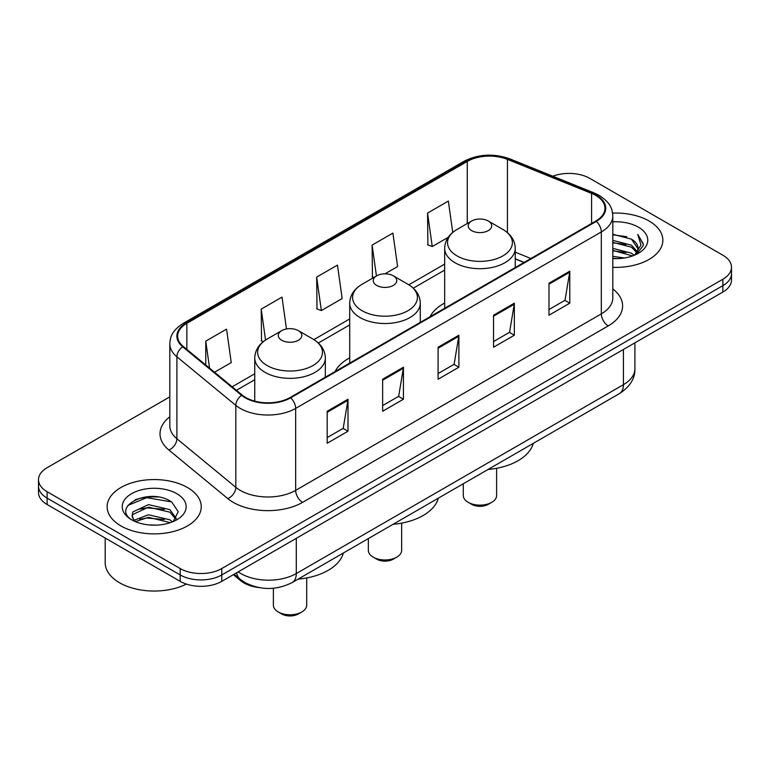 <?xml version="1.0" encoding="UTF-8"?>
<svg xmlns="http://www.w3.org/2000/svg" width="770" height="770" viewBox="0 0 770 770"><rect width="100%" height="100%" fill="white"/><g stroke="black" fill="none" stroke-linecap="round" stroke-linejoin="round"><path stroke-width="1.16" d="M349.715 357.858A51.946 29.992 0 0 0 335.085 371.554M444.665 303.034A51.946 29.992 0 0 0 430.045 316.73M524.024 262.464L515.246 258.922M258.922 587.577A29.404 16.979 180 0 1 240.673 580.676L233.368 574.661M158.12 497.006A39.212 22.638 0 0 0 135.173 499.74M169.814 396.868L47.114 467.708A29.404 16.979 0 0 0 38.5 479.71L38.5 492.521A29.404 16.979 0 0 0 47.114 504.523L180.19 581.35A29.404 16.979 0 0 0 221.779 581.35L722.886 292.042A29.404 16.979 0 0 0 731.5 280.03L731.5 273.629A29.404 16.979 0 0 1 722.886 285.632A29.404 16.979 0 0 0 731.5 273.629L731.5 267.228A29.404 16.979 0 0 0 722.886 255.226L589.81 178.39A29.404 16.979 0 0 0 552.822 176.224M38.5 479.71A29.404 16.979 0 0 0 47.114 491.712L180.19 568.549A29.404 16.979 0 0 0 221.779 568.549L221.779 574.949L722.886 285.632L221.779 574.949A29.404 16.979 0 0 1 180.19 574.949A29.404 16.979 0 0 0 221.779 574.949L221.779 581.35M47.114 491.712L47.114 498.123L180.19 574.949L47.114 498.123A29.404 16.979 0 0 1 38.5 486.111A29.404 16.979 0 0 0 47.114 498.123L47.114 504.523M649.072 221.009A47.047 27.162 0 0 0 612.602 213.117A47.047 27.162 0 0 1 649.072 221.009A47.047 27.162 0 0 1 662.854 240.221A47.047 27.162 0 0 0 649.072 221.009M187.466 487.516A47.047 27.162 0 0 0 136.194 481.625A47.047 27.162 0 0 0 107.145 506.718A47.047 27.162 0 0 0 120.928 525.929A47.047 27.162 0 0 0 172.201 531.82A47.047 27.162 0 0 0 201.249 506.718A47.047 27.162 0 0 0 187.466 487.516A47.047 27.162 0 0 0 136.194 481.625A47.047 27.162 0 0 0 107.145 506.718A47.047 27.162 0 0 0 120.928 525.929A47.047 27.162 0 0 0 172.201 531.82A47.047 27.162 0 0 0 201.249 506.718A47.047 27.162 0 0 0 187.466 487.516M595.768 195.436A31.368 18.105 180 0 1 604.96 208.247A31.368 18.105 180 0 1 595.768 221.048L290.117 397.512A31.368 18.105 180 0 1 242.242 395.097L183.327 346.519A31.368 18.105 180 0 1 177.649 336.134A31.368 18.105 180 0 1 186.841 323.333L467.275 161.421A31.368 18.105 180 0 1 507.44 159.39L591.581 193.405A31.368 18.105 180 0 1 595.768 195.436M596.327 195.118A32.148 18.567 0 0 0 592.034 193.039L507.892 159.024A32.148 18.567 0 0 0 466.716 161.103L186.282 323.005A32.148 18.567 0 0 0 182.683 346.779L241.597 395.356A32.148 18.567 0 0 0 290.665 397.84L596.327 221.365A32.148 18.567 0 0 0 596.327 195.118M327.192 411.247L327.192 443.26L347.992 431.248L347.992 399.235L327.192 411.247M327.192 437.581L343.208 428.332L347.905 400.304A7.844 4.524 -120 0 0 347.992 399.235M343.074 428.409L347.992 431.248M382.642 379.235L382.642 411.247L403.432 399.235L403.432 367.223L382.642 379.235M382.642 405.569L398.658 396.319L403.355 368.291A7.844 4.524 -120 0 0 403.432 367.223M398.514 396.396L403.432 399.235M548.991 283.196L548.991 315.209L569.781 303.197L569.781 271.184L548.991 283.196M548.991 309.53L565.007 300.281L569.694 272.253A7.844 4.524 -120 0 0 569.781 271.184M564.862 300.358L569.781 303.197M493.541 315.209L493.541 347.222L514.331 335.21L514.331 303.197L493.541 315.209M493.541 341.543L509.557 332.293L514.245 304.266A7.844 4.524 -120 0 0 514.331 303.197M509.413 332.37L514.331 335.21M438.092 347.222L438.092 379.235L458.882 367.223L458.882 335.21L438.092 347.222M438.092 373.556L454.108 364.306L458.805 336.278A7.844 4.524 -120 0 0 458.882 335.21M453.963 364.383L458.882 367.223M612.804 267.325A47.047 27.162 0 0 0 662.854 240.221A47.047 27.162 0 0 1 612.804 267.325M221.779 568.549L722.886 279.231A29.404 16.979 0 0 0 731.5 267.228M214.522 372.237L231.25 362.583L226.553 329.127L205.763 341.139L205.763 365.019M384.952 273.841L397.599 266.545L392.902 233.089L372.112 245.101L372.439 276.921M452.75 232.415L448.352 201.076L427.552 213.088L427.889 244.908M286.478 328.983L282.003 297.114L261.213 309.126L261.55 340.946M316.663 277.113L321.35 310.56L342.15 298.558L337.453 265.101L316.663 277.113L316.999 308.934M321.35 310.56L316.663 308.808M373.873 277.45L372.112 276.796M372.112 245.101L376.443 275.968M427.552 213.088L432.249 246.535L448.217 237.314M432.249 246.535L427.552 244.783M263.369 341.62L261.213 340.821M261.213 309.126L265.554 340.051M205.763 341.139L209.555 368.147M612.804 256.372L624.48 257.979M612.804 258.373L618.05 258.624M612.804 248.364L631.467 253.176L634.182 255.313M612.804 250.365L632.545 255.929M612.804 240.365L631.467 245.178L637.194 251.549M612.804 242.367L631.467 247.18L636.684 252.502M634.297 255.265A22.157 12.792 0 0 0 637.964 248.219A22.157 12.792 0 0 0 631.467 239.172L637.945 248.7M612.804 258.585A31.965 18.451 0 0 0 638.407 253.263A31.965 18.451 0 0 0 638.407 227.169A31.965 18.451 0 0 0 612.804 221.847M631.467 239.172L612.804 234.273M636.463 254.292L643.056 245.871L643.268 243.888L637.772 234.369L640.977 245.014L634.653 255.12M637.772 234.369L643.258 244.273M612.804 234.812L626.761 236.717M612.804 242.81L626.097 244.523M612.804 250.818L626.097 252.522M463.29 483.762L463.29 495.524A16.661 9.625 0 0 0 468.17 502.319L471.635 504.321A11.762 6.795 0 0 0 488.276 504.321L491.741 502.319A16.661 9.625 0 0 0 496.621 495.524L496.621 468.295M471.635 504.321L468.17 502.319A16.661 9.625 0 0 0 491.741 502.319M471.635 230.615A11.762 6.795 0 0 0 488.276 230.615A11.762 6.795 0 0 0 488.276 221.009L502.877 229.441A32.417 18.711 0 0 1 502.877 255.91A32.417 18.711 0 0 1 457.034 255.91A32.417 18.711 0 0 1 457.034 229.441C449.054 234.176 444.925 240.481 444.665 248.335A35.285 20.376 0 0 0 455.003 262.734A35.285 20.376 0 0 0 493.454 267.151A35.285 20.376 0 0 0 515.246 248.335C514.986 240.481 510.856 234.176 502.877 229.441L488.276 221.009A11.762 6.795 0 0 0 471.635 221.009A11.762 6.795 0 0 0 471.635 230.615M488.036 469.469A53.91 31.127 0 0 0 533.254 443.366M368.339 538.577L368.339 550.338A16.661 9.625 0 0 0 373.219 557.143L376.684 559.145A11.762 6.795 0 0 0 393.316 559.145L396.781 557.143A16.661 9.625 0 0 0 401.661 550.338L401.661 523.119M376.684 559.145L373.219 557.143A16.661 9.625 0 0 0 396.781 557.143M376.684 285.429A11.762 6.795 0 0 0 393.316 285.429A11.762 6.795 0 0 0 393.316 275.833L407.917 284.265A32.417 18.711 0 0 0 407.917 284.265A32.417 18.711 0 0 1 407.917 310.724A32.417 18.711 0 0 1 362.083 310.724A32.417 18.711 0 0 1 362.073 284.265C354.094 289 349.975 295.305 349.715 303.159A35.285 20.376 0 0 0 360.052 317.558A35.285 20.376 0 0 0 398.504 321.976A35.285 20.376 0 0 0 420.285 303.159C420.025 295.305 415.906 289 407.927 284.265L393.316 275.833A11.762 6.795 0 0 0 376.684 275.833A11.762 6.795 0 0 0 376.684 285.429M393.085 524.293A53.91 31.127 0 0 0 438.303 498.19M273.379 588.251L273.379 605.162A16.661 9.625 0 0 0 278.259 611.967L281.724 613.969A11.762 6.795 0 0 0 298.365 613.969L301.83 611.967A16.661 9.625 0 0 0 306.71 605.162L306.71 577.943M281.724 613.969L278.259 611.967A16.661 9.625 0 0 0 301.83 611.967M281.724 340.253A11.762 6.795 0 0 0 298.365 340.253A11.762 6.795 0 0 0 298.365 330.648L312.967 339.079A32.417 18.711 0 0 1 312.967 365.548A32.417 18.711 0 0 1 267.123 365.548A32.417 18.711 0 0 1 267.123 339.079C259.144 343.824 255.014 350.119 254.755 357.973A35.285 20.376 0 0 0 265.092 372.382A35.285 20.376 0 0 0 303.553 376.8A35.285 20.376 0 0 0 325.335 357.973C325.075 350.119 320.946 343.824 312.967 339.079L298.365 330.648A11.762 6.795 0 0 0 281.724 330.648A11.762 6.795 0 0 0 281.724 340.253M298.134 579.117A53.91 31.127 0 0 0 343.343 553.004M105.192 538.047L105.192 562.745A49.011 28.297 0 0 0 119.543 582.755A49.011 28.297 0 0 0 186.379 584.084M148.841 524.909L156.31 525.13M134.192 520.222L148.466 514.784L169.862 519.788L172.461 521.868M135.501 521.598L148.466 517.325L170.334 522.647M134.413 521.213L132.122 515.842A22.157 12.792 0 0 0 135.703 521.771M132.122 515.842L132.796 511.963L148.466 504.619L169.862 509.625L176.234 518.412M132.18 516.16L132.796 514.504L148.466 507.16L169.862 512.166L175.733 519.076M173.212 521.55L178.216 511.723L171.883 502.175C149.467 486.062 109.609 507.295 132.623 520.318L132.738 520.395M176.792 493.676A31.965 18.451 0 0 0 131.593 493.676A31.965 18.451 0 0 0 131.593 519.769A31.965 18.451 0 0 0 176.792 519.769A31.965 18.451 0 0 0 176.792 493.676M127.955 505.38L146.714 497.68L171.45 501.886M139.678 509.124L146.714 507.844L164.376 509.365M139.678 519.288L146.714 518.008L164.376 519.529M240.673 579.675L240.673 580.676M238.2 571.869A39.212 22.638 0 0 0 240.837 573.554A39.212 22.638 0 0 0 296.286 573.554L623.431 384.673A39.212 22.638 0 0 0 634.913 368.666C635.202 378.397 630.014 386.723 619.369 393.653L292.225 582.524A19.606 11.319 60 0 0 296.286 573.554L296.286 538.336M623.431 349.464L623.431 384.673A19.606 11.319 60 0 1 619.369 393.653M236.611 572.784A19.606 13.109 129.5 0 0 240.028 579.156L234.07 574.247M722.886 292.042L722.886 279.231M180.19 581.35L180.19 568.549M612.804 288.904A49.011 28.297 180 0 1 608.252 325.893L302.591 502.358A9.798 5.66 60 0 1 295.661 490.355L601.322 313.881A39.212 22.638 0 0 0 612.804 297.875L612.804 215.927A39.212 22.638 180 0 1 601.322 231.934A9.798 5.66 -120 0 0 596.327 221.365M302.591 502.358A49.011 28.297 180 0 1 233.281 502.358A49.011 28.297 180 0 1 227.785 498.585L168.871 450.007A49.011 28.297 180 0 1 169.814 416.801M240.211 490.355A39.212 22.638 0 0 0 295.661 490.355L295.661 408.398A39.212 22.638 180 0 1 235.822 405.376L176.898 356.799A39.212 22.638 180 0 1 169.814 343.815L169.814 425.772A39.212 22.638 0 0 0 176.898 438.756L235.822 487.333A39.212 22.638 0 0 0 240.211 490.355M612.804 215.927C612.169 209.19 611.544 203.588 599.291 195.436L594.132 192.933A9.798 4.591 112 0 0 592.034 193.039M594.132 192.933L509.99 158.918C493.753 153.172 478.343 154 463.761 161.421A9.798 5.66 60 0 1 466.716 161.103M186.282 323.005A9.798 5.66 -120 0 0 183.327 323.323C171.441 331.119 170.353 336.99 169.814 343.815M182.683 346.779A9.798 6.555 129.5 0 0 176.898 356.799L176.898 438.756A9.798 6.555 -50.5 0 1 168.871 450.007M509.99 158.918A9.798 4.591 112 0 0 507.892 159.024M241.597 395.356A9.798 6.555 129.5 0 0 235.822 405.376L235.822 487.333A9.798 6.555 -50.5 0 1 227.785 498.585M290.665 397.84A9.798 5.66 60 0 1 295.661 408.398L601.322 231.934L601.322 313.881A9.798 5.66 60 0 0 608.252 325.893M186.841 323.333L186.841 349.416M591.581 193.405L591.581 223.464M507.44 159.39L507.44 232.646M530.886 258.508L515.246 252.185M467.275 161.421L467.275 223.531M444.665 264.11L408.832 284.804M349.715 318.934L313.871 339.628M254.755 373.758L232.174 386.79M438.092 348.233L458.805 336.278M493.541 316.22L514.245 304.266M548.991 284.207L569.694 272.253M382.642 380.245L403.355 368.291M327.192 412.258L347.905 400.304M292.225 582.524C276.449 590.446 260.674 590.446 244.899 582.524L240.028 579.156M634.913 368.666L634.913 342.833M463.761 161.421L183.327 323.323M444.665 270.078L413.298 288.192M349.715 324.901L318.347 343.006M254.755 379.726L236.428 390.303M524.168 262.387L515.246 258.778M515.246 267.536L515.246 248.335M444.665 308.289L444.665 248.335M471.635 221.009L457.034 229.441M420.285 322.361L420.285 303.159M349.715 363.113L349.715 303.159M376.684 275.833L362.073 284.265M325.335 377.185L325.335 357.973M254.755 401.141L254.755 357.973M281.724 330.648L267.123 339.079"/></g></svg>
